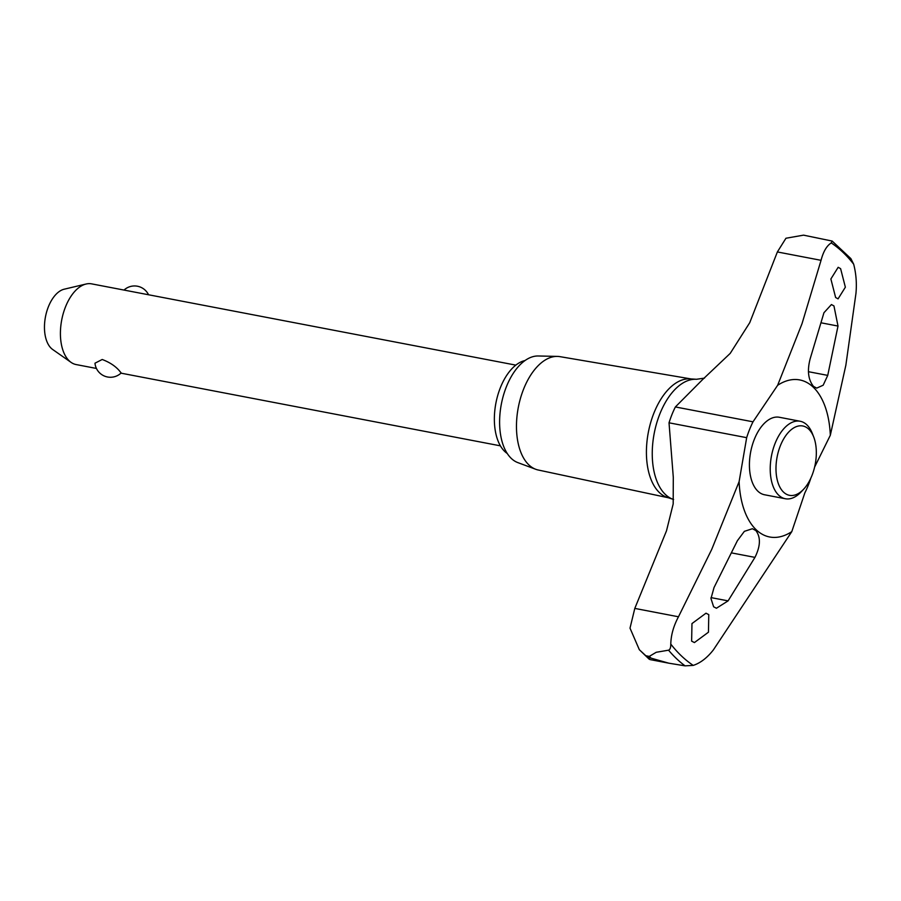<?xml version="1.0" encoding="UTF-8"?>
<svg xmlns="http://www.w3.org/2000/svg" width="901" height="901" viewBox="0 0 901 901"><rect width="100%" height="100%" fill="white"/><g stroke="black" fill="none" stroke-linecap="round" stroke-linejoin="round"><path stroke-width="1.35" d="M704.514 378.105L696.507 379.287L690.098 378.87A60.513 33.258 100.8 0 0 650.162 424.405A60.513 33.258 100.8 0 0 659.408 492.577A60.513 33.258 100.8 0 0 667.382 497.453L673.599 499.481M803.681 489.175L801.169 491.867A39.441 21.68 -79.2 0 1 785.334 498.749L764.532 494.762A39.441 21.68 -79.2 0 1 757.887 491.203A39.441 21.68 -79.2 0 1 754.34 439.305A39.441 21.68 -79.2 0 1 779.376 417.276L800.178 421.263A39.441 21.68 -79.2 0 1 806.834 424.821A39.441 21.68 -79.2 0 1 812.353 433.505L813.693 436.94A35.308 19.405 100.8 0 0 808.749 429.169A35.308 19.405 100.8 0 0 780.39 445.691A35.308 19.405 100.8 0 0 783.555 492.149A35.308 19.405 100.8 0 0 803.681 489.175A35.308 19.405 100.8 0 0 813.693 436.94M649.272 656.401L656.232 652.279L668.542 650.184C670.062 649.644 670.806 647.616 670.783 644.091C670.997 635.07 673.565 625.97 678.476 616.78L711.711 549.441L739.113 481.641L746.67 437.672A65.739 36.13 -79.2 0 1 749.576 429.495A65.739 36.13 -79.2 0 1 753.011 421.814L777.642 385.29L802.036 323.617L821.048 260.321C823.3 251.604 826.701 245.804 831.24 242.921L832.175 241.074L803.546 235.15L785.954 238.247L777.372 251.953L749.756 322.659L730.215 353.383L702.848 379.321L675.378 406.948A65.739 36.13 100.8 0 0 671.932 414.618A65.739 36.13 100.8 0 0 669.026 422.806L673.295 477.327L673.182 503.952L666.503 530.802L634.8 608.412L630.013 628.143L639.327 649.7L645.826 655.737L649.272 656.401A233.877 128.516 100.8 0 0 650.195 657.291A233.877 128.516 100.8 0 0 651.13 658.169L647.695 657.516L649.936 659.566L668.79 663.181L651.13 658.169M832.175 241.074L850.848 258.576L853.686 264.218C856.13 273.746 856.885 283.488 855.95 293.444L845.859 365.209L830.317 435.284A79.975 43.946 100.8 0 0 777.642 385.29M830.317 435.284L814.617 467.078M810.844 478.127A65.739 36.13 -79.2 0 1 808.287 485.222A65.739 36.13 -79.2 0 1 804.841 492.892L791.788 531.635L713.378 649.903C707.15 657.854 700.426 663.023 693.229 665.4L685.053 665.85L668.79 663.181M645.826 655.737A233.877 128.516 100.8 0 0 646.76 656.638A233.877 128.516 100.8 0 0 647.695 657.516M691.067 378.938L559.949 356.65A57.72 31.715 100.8 0 0 557.381 356.402A57.72 31.715 100.8 0 0 519.866 400.517A57.72 31.715 100.8 0 0 528.853 464.882A57.72 31.715 100.8 0 0 535.746 469.286A57.72 31.715 100.8 0 0 538.224 470.007L668.305 497.757M557.381 356.402L538.246 355.985A54.511 29.958 100.8 0 0 502.814 397.645A54.511 29.958 100.8 0 0 511.306 458.44A54.511 29.958 100.8 0 0 517.827 462.607L535.746 469.286M728.087 600.877L716.419 608.243L713.626 606.79L710.979 598.568L714.031 587.542L737.39 540.713L744.372 531.342L752.391 528.729L755.826 530.531C760.849 537.142 760.557 546.096 754.948 557.381L728.087 600.877L711.024 597.611M823.953 312.726L831.432 304.549L833.954 305.946L838.009 326.061L827.737 375.39L823.165 385.223L816.689 388.128L813.479 386.371C808.174 379.704 807.082 370.491 810.179 358.722L823.953 312.726M708.772 614.628L708.456 632.198L694.423 642.571L691.63 641.14L691.968 623.582L705.99 613.198L708.772 614.628M835.621 297.499L830.88 278.972L838.167 267.293L840.61 268.667L845.363 287.194L838.065 298.873L835.621 297.499M785.334 498.749A39.441 21.68 -79.2 0 1 778.689 495.19A39.441 21.68 -79.2 0 1 773.024 449.453A39.441 21.68 -79.2 0 1 800.178 421.263M507.24 453.485A48.598 26.703 -79.2 0 1 504.785 451.502A48.598 26.703 -79.2 0 1 496.428 400.562A48.598 26.703 -79.2 0 1 525.035 360.546M515.845 365.13L91.62 283.86A41.086 22.581 100.8 0 0 86.091 284.018A41.086 22.581 100.8 0 0 62.113 318.019A41.086 22.581 100.8 0 0 69.231 360.862A41.086 22.581 100.8 0 0 71.078 362.382A41.086 22.581 100.8 0 0 76.157 364.567L96.441 368.453M119.078 370.412L121.173 372.958A15.531 15.531 0 0 1 94.977 363.204L102.196 359.488C109.325 362.157 114.956 365.795 119.078 370.412M71.078 362.382L52.663 349.487A31.614 17.367 -79.2 0 1 51.244 348.315A31.614 17.367 -79.2 0 1 45.771 315.35A31.614 17.367 -79.2 0 1 64.219 289.198L86.091 284.018M739.113 481.641A79.975 43.946 100.8 0 0 791.788 531.635M696.507 379.287A61.313 33.697 100.8 0 0 659.904 413.807A61.313 33.697 100.8 0 0 665.4 494.491A61.313 33.697 100.8 0 0 673.486 499.447M668.553 650.184A230.059 126.433 100.8 0 0 676.538 658.676A230.059 126.433 100.8 0 0 685.053 665.85M731.601 552.91L754.948 557.381M808.434 371.696L827.737 375.39M821.183 322.828L838.009 326.061M777.372 251.953L821.048 260.321M634.8 608.412L678.476 616.78M669.026 422.806L746.67 437.672M675.378 406.948L753.011 421.814M670.783 644.091A226.275 124.349 100.8 0 0 693.229 665.4M853.686 264.218A226.275 124.349 100.8 0 0 831.24 242.921M120.971 373.149L500.393 445.837M148.541 294.762A15.531 15.531 0 0 0 124.011 290.066M649.148 659.172L639.327 649.7"/></g></svg>
